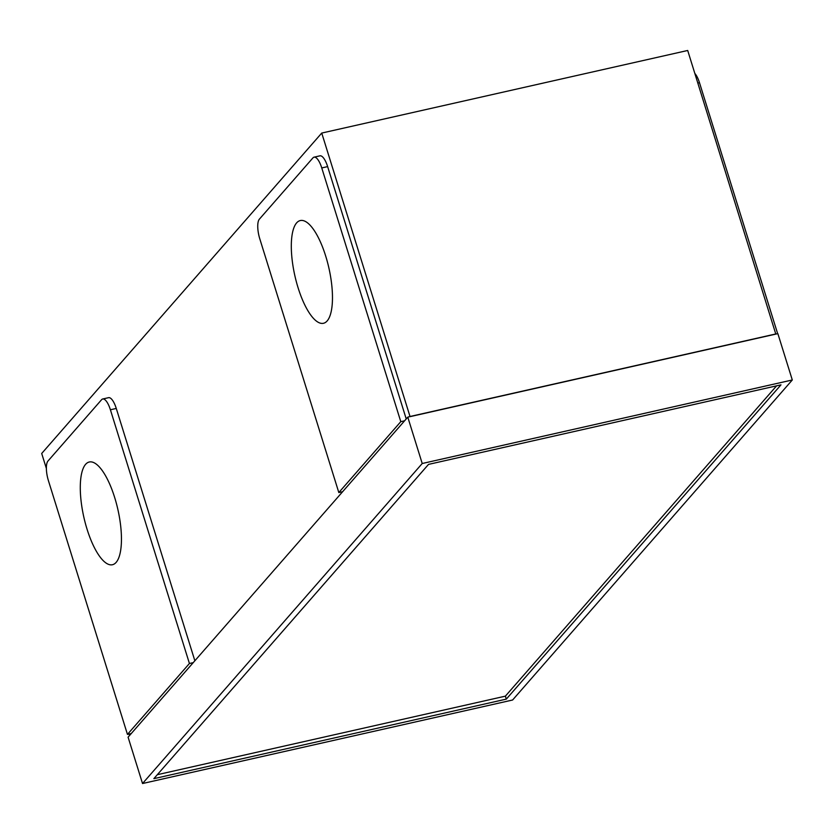 <?xml version="1.0" encoding="UTF-8"?>
<svg xmlns="http://www.w3.org/2000/svg" width="834" height="834" viewBox="0 0 834 834"><rect width="100%" height="100%" fill="white"/><g stroke="black" fill="none" stroke-linecap="round" stroke-linejoin="round"><path stroke-width="1.25" d="M85.6 464.34A52.657 17.451 77.3 0 1 89.269 462.005A52.657 17.451 77.3 0 1 116.395 503.465A52.657 17.451 77.3 0 1 116.135 562.387A52.657 17.451 77.3 0 1 112.454 564.733A52.657 17.451 77.3 0 1 85.339 523.262A52.657 17.451 77.3 0 1 85.6 464.34M792.3 379.981L512.608 700.007L142.531 783.522L422.223 463.506L792.3 379.981L777.861 333.642L775.808 334.1L687.696 50.478L321.736 133.065L410.015 416.5L775.974 333.913M142.531 783.522L128.092 737.173L407.784 417.156L410.015 416.5M129.541 735.515L129.082 734.024M46.381 468.489L41.7 453.467L321.736 133.065M406.231 418.939L327.637 166.612A15.961 5.285 77.3 0 0 319.933 155.833L314.064 157.167A15.961 5.285 -102.7 0 0 312.948 157.876L259.353 219.196A15.961 5.285 -102.7 0 0 259.791 238.837L338.823 492.56L400.789 421.66L321.757 167.936A15.961 5.285 -102.7 0 0 314.064 157.167M194.864 660.778L116.27 408.441A15.961 5.285 77.3 0 0 108.576 397.672L102.697 398.996A15.961 5.285 -102.7 0 0 101.581 399.705L47.986 461.025A15.961 5.285 -102.7 0 0 48.424 480.676L127.456 734.4L189.422 663.499L110.401 409.775A15.961 5.285 -102.7 0 0 102.697 398.996M775.808 334.1L409.848 416.698M131.272 733.534L127.456 734.4M193.238 662.634L189.422 663.499M342.638 491.695L338.823 492.56M404.605 420.795L400.789 421.66M422.223 463.506L407.784 417.156M780.978 384.849L428.52 464.392L153.852 778.664L506.301 699.121L780.978 384.849M776.59 385.84L505.383 696.15L157.313 774.703M505.383 696.15L506.301 699.121M694.858 73.455A15.961 5.285 77.3 0 1 699.476 82.691L777.653 333.683M296.623 222.887A52.657 17.451 77.3 0 1 300.303 220.551A52.657 17.451 77.3 0 1 327.418 262.022A52.657 17.451 77.3 0 1 327.157 320.934A52.657 17.451 77.3 0 1 323.488 323.279A52.657 17.451 77.3 0 1 296.362 281.809A52.657 17.451 77.3 0 1 296.623 222.887M697.849 83.066L699.476 82.691M321.757 167.936L327.637 166.612M110.401 409.775L116.27 408.441"/></g></svg>
